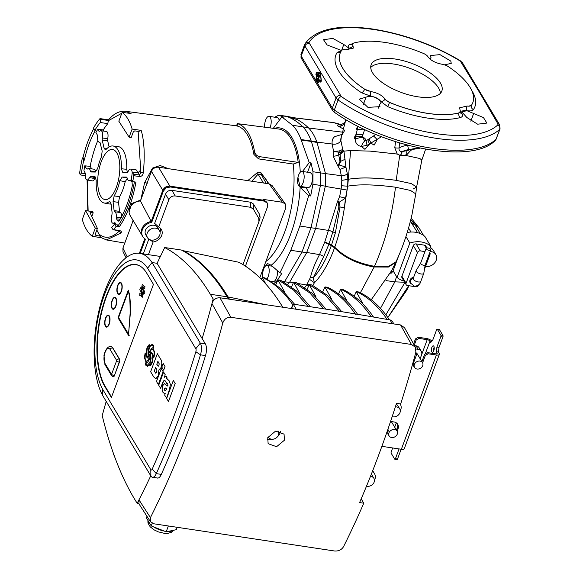 <?xml version="1.0" encoding="UTF-8"?>
<svg xmlns="http://www.w3.org/2000/svg" width="580" height="580" viewBox="0 0 580 580"><rect width="100%" height="100%" fill="white"/><g stroke="black" fill="none" stroke-linecap="round" stroke-linejoin="round"><path stroke-width="0.87" d="M372.563 72.805A37.715 15.45 20.4 0 0 409.531 95.069A37.715 15.45 20.4 0 0 441.837 91.053A37.715 15.45 20.4 0 0 440.409 83.013A37.715 15.45 20.4 0 0 403.441 60.748A37.715 15.45 20.4 0 0 371.135 64.764A37.715 15.45 20.4 0 0 372.563 72.805M440.394 93.344A37.715 15.45 20.4 0 0 438.567 87.979A37.715 15.45 20.4 0 0 404.673 66.577A37.715 15.45 20.4 0 0 370.736 67.439M339.626 196.7L345.506 198.113L339.184 202.224A6.96 0.399 123 0 1 338.611 203.109L337.625 201.224L339.626 196.7A203.631 84.608 -81.4 0 0 341.127 188.812A17.958 7.46 -81.4 0 0 341.569 185.752L341.794 180.351L341.301 175.689L339.996 169.418L337.632 165.568L338.735 164.191A6.96 2.617 70.7 0 1 339.213 165.01L337.632 165.568L333.181 156.136L333.565 151.416L332.18 144.028C331.789 140.701 332.63 138.236 334.718 136.655L341.816 134.429M344.977 129.905L341.431 135.938L340.873 140.657L342.736 149.466L343.57 151.148L340.141 153.265L338.923 152.228A4.64 1.646 73.2 0 0 339.213 150.974L342.736 149.466A4.64 4.016 -35.2 0 1 339.764 152.496M339.213 150.974L333.565 151.416L338.923 152.228L338.408 153.635L340.003 161.334L340.649 161.349L339.213 165.01L345.926 167.12L343.94 151.148L340.083 154.403A6.96 4.096 173.4 0 0 338.647 154.802A6.96 4.437 158.6 0 1 333.181 156.136M340.141 153.265A6.96 1.29 83.5 0 0 340.083 154.403L340.649 161.349L345.151 159.217M364.682 129.543L362.232 136.677L364.356 140.375L366.205 140.737A10.447 2.726 62 0 0 367.14 145.297L361.442 146.443C357.635 145.834 355.54 143.47 355.163 139.359L357.933 126.237M343.795 44.479L332.818 38.403L323.51 39.715L327.04 44.914L341.562 50.518L343.795 44.479L348.739 48.017L348.906 49.996M363.138 104.98L366.038 97.165C370.982 95.294 375.876 96.708 380.719 101.42L380.995 103.233L379.675 104.4L379.958 106.669L367.938 107.358L359.238 99.136L366.038 97.165M411.358 149.727L407.015 154.519L404.811 155.215L419.673 158.471L421.863 159.971M429.686 58.79L430.998 57.601L430.643 55.528L439.981 54.629L450.805 61.103L451.254 63.365L444.635 64.837M341.257 96.512A103.95 42.594 20.4 0 0 497.879 124.831L497.908 123.837L479.479 92.292L460.679 61.661L459.353 60.501A103.95 42.594 20.4 0 0 373.948 29.558A103.95 42.594 20.4 0 0 308.988 42.615L341.257 96.512A3.48 1.667 124.6 0 0 338.067 99.97L336.088 98.02A3.48 2.806 -30 0 1 340.271 95.533M369.156 91.191A6.96 2.857 -159.6 0 1 364.653 89.182A70.789 29.007 -159.6 0 1 340.134 53.237A70.789 29.007 20.4 0 0 340.119 53.288A70.789 29.007 20.4 0 0 364.631 89.233L370.917 91.567A3.48 1.443 -82.9 0 0 370.946 96.222L361.521 92.749A74.182 30.392 -159.6 0 1 338.64 70.891A74.182 30.392 -159.6 0 1 337.292 52.28L341.337 50.852M349.015 49.996L348.79 48.017C347.695 46.204 348.225 44.972 350.363 44.319A74.182 30.392 -159.6 0 1 352.756 43.747M466.878 117.522L461.767 111.882L466.922 110.7L483.452 117.559L486.866 123.076L477.63 124.2L466.878 117.522M430.346 59.348L430.998 57.601M352.64 43.978L352.575 44.587A6.96 2.857 -159.6 0 1 352.64 43.978A6.96 2.857 -159.6 0 1 354.003 42.971A70.789 29.007 -159.6 0 1 423.378 53.411A6.96 2.857 -159.6 0 1 427.221 55.825L427.997 56.797C430.737 60.472 435.421 62.959 442.054 64.249L443.816 64.626A6.96 2.857 -159.6 0 1 448.318 66.635A70.789 29.007 -159.6 0 1 470.155 87.493A70.789 29.007 -159.6 0 1 472.838 102.58A70.789 29.007 -159.6 0 1 471.438 105.255A6.96 2.857 -159.6 0 1 468.691 106.176L471.424 105.306A70.789 29.007 20.4 0 0 472.816 102.638A70.789 29.007 20.4 0 0 472.823 102.609L472.838 102.58M319.174 81.403L317.891 79.257L318.652 75.704L317.847 74.363L318.101 73.297L320.406 73.283M320.479 73.928L318.507 73.943A0.58 0.471 149.1 0 1 317.847 74.363L316.557 74.081L316.81 73.015A0.58 0.529 -90.3 0 1 316.404 72.369L320.087 72.355A0.58 0.529 -90.3 0 0 320.414 72.971M410.828 219.479L414.657 224.308A10.491 8.519 -30.9 0 1 411.118 221.944A10.491 8.519 -30.9 0 1 411.118 221.937L411.039 221.843M316.049 77.981L316.027 79.554A0.58 0.471 -30.9 0 1 316.687 79.126L316.695 78.344L316.049 77.981L316.789 75.994L319.29 76.85L319.312 75.284A0.58 0.471 -30.9 0 1 318.652 75.704L317.449 75.574L316.695 78.344L318.55 78.837L319.681 80.381M417.607 232.696L410.379 221.248M430.309 247.283L431.179 248.233M319.312 75.284L318.507 73.943A0.58 0.529 89.7 0 0 318.101 73.297L316.81 73.015L320.37 73M321.182 80.192L319.906 80.228M431.143 248.211L430.295 247.312M318.732 82.57A0.58 0.471 -30.9 0 0 318.087 82.991L318.804 82.585L319.544 80.598A0.58 0.471 149.1 0 1 320.204 80.17L321.095 81.664A0.58 0.471 149.1 0 0 320.435 82.084L319.522 80.468L318.877 82.382M340.119 53.288L340.134 53.237A70.789 29.007 -159.6 0 1 341.533 50.561A6.96 2.857 -159.6 0 1 344.281 49.641L345.897 49.778L353.372 48.089L352.923 45.494A3.48 2.842 147 0 1 348.79 48.017M389.593 102.406A6.96 2.857 -159.6 0 1 385.751 99.992L389.572 102.457A70.789 29.007 20.4 0 0 458.947 112.904L460.397 111.229A6.96 2.857 -159.6 0 1 460.332 111.838A6.96 2.857 -159.6 0 1 458.968 112.846A70.789 29.007 -159.6 0 1 389.593 102.406L387.658 106.611L380.77 101.435C378.885 98.781 375.615 97.049 370.946 96.222M320.472 73.21L320.087 72.355M315.897 74.508L316.789 75.994A0.58 0.471 -30.9 0 1 317.449 75.574L316.557 74.081A0.58 0.471 149.1 0 0 315.897 74.508L316.404 72.369M321.305 80.794L320.435 82.084M497.908 123.837A3.48 2.806 -29.8 0 1 499.742 125.048L499.793 129.217A107.343 43.986 -159.6 0 1 338.067 99.97L334.341 109.997A107.343 43.986 20.4 0 0 496.067 139.243L500.098 128.782M352.575 44.587L352.923 45.494M370.917 91.567C377.551 92.858 382.235 95.345 384.975 99.021A3.48 2.813 -28.8 0 1 380.77 101.435M384.975 99.021L385.751 99.992M460.237 112.585A3.48 2.784 149.8 0 0 462.006 113.665C463.043 115.601 462.499 116.892 460.353 117.551A74.182 30.392 -159.6 0 1 387.658 106.611M460.397 111.229L459.548 107.851L467.074 106.038A3.48 1.45 -80 0 0 466.914 110.671C462.572 110.142 460.933 111.135 462.006 113.665M471.62 90.226A74.182 30.392 -159.6 0 1 472.084 90.98A74.182 30.392 -159.6 0 1 473.425 109.591C472.424 110.845 470.257 111.208 466.914 110.671M467.074 106.038L468.691 106.176M497.879 124.831A3.48 3.117 45.9 0 1 499.793 129.217L496.067 139.243A3.48 3.117 -134.1 0 1 495.378 140.302L495.378 140.302C472.649 164.974 384.547 147.972 334.5 112.368L332.521 110.381L301.303 58.232L301.013 54.346L301.187 56.021L332.347 108.069L336.088 98.02L304.921 45.972L304.746 44.319A3.48 3.168 30.3 0 1 308.988 42.615M460.679 61.661A3.48 2.849 -32 0 1 462.47 62.807L459.998 60.516C432.876 44.537 404.006 34.082 373.389 29.138C338.539 24.041 315.73 28.949 304.957 43.87L304.746 44.319M410.64 149.85A4.64 1.892 -158.7 0 0 411.14 150.292M396.575 276.617L394.857 281.844L404.963 282.279M332.521 110.381A3.48 2.849 -31.8 0 1 332.347 108.069L334.341 109.997A3.48 1.667 -55.4 0 0 334.5 112.368M470.793 121.169L473.693 113.368M399.453 142.876L399.091 147.944C398.75 150.336 399.794 151.561 402.215 151.619L408.835 150.169L408.596 149.749L418.26 148.074A8.236 4.104 173.3 0 0 419.072 147.907M407.443 150.452A4.64 2.654 -113.5 0 0 407.015 154.519M398.533 256.171L392.914 271.281L391.464 273.057L390.26 273.165M380.618 308.132L394.857 281.844L385.925 280.597M409.277 145.616L407.697 145.5A6.38 2.044 118.1 0 0 407.856 145.254M418.796 147.849A8.004 3.987 -6.7 0 1 418.224 147.958L408.559 149.64L407.697 145.5L406.703 145.304A6.38 2.914 122.4 0 0 406.942 145.007M404.811 155.215L400.671 155.643L397.242 154.055L394.784 147.74A4.64 1.464 7.7 0 0 399.091 147.944A17.407 8.678 -6.7 0 1 406.703 145.304L406.145 144.797M378.254 108.221L379.675 104.4M419.673 158.471L421.885 159.884L416.628 187.014L411.271 183.584L396.212 180.337C375.623 177.553 359.658 177.204 348.326 179.285L350.588 150.582L370.062 151.112L397.242 154.055M408.596 149.749A13.811 6.88 -6.7 0 0 402.447 151.655A4.64 2.015 -80.6 0 0 400.874 155.672M413.12 189.036L416.628 187.014L415.766 193.872L410.495 190.443L395.502 187.202C374.919 184.476 358.984 184.128 347.688 186.165L348.326 179.285L347.884 179.394L347.688 186.165L344.411 207.538C342.374 221.495 339.148 234.704 334.747 247.167L331.543 244.999L331.339 245.565C326.221 259.55 320.196 270.324 313.251 277.9L314.418 282.743L312.801 285.483M408.559 149.64A14.043 6.996 173.3 0 0 402.215 151.619A4.64 1.994 -80.8 0 0 400.671 155.643M375.84 134.466L366.205 140.737A7.431 3.045 20.4 0 0 365.842 139.642A7.431 3.045 20.4 0 0 362.232 136.677A10.447 3.444 -170.9 0 0 355.351 136.974M381.64 136.633L367.14 145.297M399.692 155.425L396.212 180.337C375.623 177.603 359.658 177.255 348.326 179.285M304.594 287.767L306.646 285.012L310.452 277.392C312.207 270.287 315.223 262.689 319.507 254.606L324.793 241.889L337.625 201.224L339.184 202.224L340.039 207.017L338.829 207.161L332.891 231.804L328.925 244.173L334.529 247.762L334.747 247.167C343.831 256.664 357.077 263.052 374.47 266.321C384.982 242.469 391.993 216.101 395.495 187.202M341.236 124.816A191.944 79.75 -81.4 0 0 339.793 124.316L338.357 123.779A3.48 3.161 -71.5 0 1 338.604 123.874M394.784 147.74L395.553 141.665M343.57 151.148L343.94 151.148M341.569 185.752L347.601 186.187A22.598 9.389 98.6 0 1 347.043 190.044A208.271 86.536 98.6 0 1 345.506 198.113L344.411 207.538L340.039 207.017L335.363 232.885L331.543 244.999L324.793 241.889M314.418 282.743C322.045 275.152 329.447 262.102 334.529 247.762C343.592 257.324 356.794 263.762 374.136 267.068L360.31 292.878M292.559 117.588L333.34 122.532A18.72 7.779 98.6 0 1 333.739 122.605A18.72 7.779 98.6 0 1 333.986 122.677L338.14 123.721A18.306 7.605 -81.4 0 0 337.901 123.649L338.357 123.779A3.48 3.161 -71.5 0 0 338.14 123.721A203.986 84.752 -81.4 0 1 339.793 124.316L341.185 124.838M343.258 128.948L338.611 126.397C336.371 125.215 336.994 124.729 340.496 124.932L340.67 124.99M341.25 125.084L340.214 125.07L343.454 123.431L344.745 123.569M343.933 151.119L350.588 150.59M338.735 164.191L340.003 161.334M339.996 169.418L345.926 167.12L347.26 173.536L347.884 179.394L341.794 180.351M338.829 207.161L338.611 203.109M290.616 117.588L291.073 117.551L290.616 117.588A203.007 84.347 -81.4 0 1 292.385 118.385L296.858 119.429A202.862 84.288 98.6 0 1 308.321 127.694A79.272 32.937 98.6 0 1 316.839 141.919A202.862 84.288 98.6 0 1 317.043 142.47L325.489 173.652L325.322 186.151L315.687 228.397L328.396 230.412A4.64 1.204 -164.6 0 1 332.891 231.804L332.884 231.833A6.96 1.856 -164.1 0 0 335.363 232.885M324.597 242.433L328.925 244.173L323.64 256.686L313.251 277.9A4.64 3.466 -172 0 0 310.452 277.392M339.525 124.25L335.639 123.279A204.392 84.927 -81.4 0 0 333.986 122.677L292.827 117.689M340.699 124.983L335.639 123.279M338.611 126.397A6.96 5.706 116.4 0 0 344.389 123.395L344.948 122.859M309.669 279.437L314.404 282.772M297.707 283.468L306.646 285.012A4.64 3.364 -152 0 1 308.56 285.563M293.937 118.349A203.174 84.419 98.6 0 1 296.003 119.263M155.686 228.179A6.96 5.655 149.1 0 0 148.516 230.999A6.96 5.655 149.1 0 0 147.501 237.706A6.96 5.655 149.1 0 0 151.257 240.084A6.96 5.655 149.1 0 0 158.427 237.263A6.96 5.655 149.1 0 0 159.449 230.557A6.96 5.655 149.1 0 0 155.686 228.179M159.449 230.557L157.709 227.65A6.96 5.655 149.1 0 0 153.946 225.272A6.96 5.655 149.1 0 0 146.784 228.092A6.96 5.655 149.1 0 0 145.761 234.806L147.501 237.706M245.434 266.169L267.496 206.85L267.257 203.08L266.735 202.21L263.603 200.231L169.868 186.122L165.633 187.014L162.806 190.291L151.213 221.466A10.447 8.482 149.1 0 0 142.252 235.719A10.447 8.482 149.1 0 1 151.213 221.466L151.735 222.336A10.447 8.482 149.1 0 0 142.774 236.589A10.447 8.482 149.1 0 0 145.471 239.17L140.179 253.417M267.257 203.08L264.125 201.1L170.389 186.992L166.155 187.884L163.328 191.161L151.735 222.336M160.058 232.254A9.171 7.446 149.1 0 0 160.261 228.092M165.525 194.148L154.65 223.387L158.695 227.005L168.838 199.737L165.525 194.148C166.786 191.407 168.925 190.146 171.926 190.363L175.24 195.953C172.238 195.728 170.1 196.99 168.838 199.737M242.962 264.603L258.934 221.654L258.731 218.268L253.344 209.097L250.487 207.277L250.618 202.21L171.926 190.363M250.618 202.21L253.475 204.03L253.344 209.097M258.731 218.268L259.782 214.774L253.475 204.03M259.782 214.774L260.087 217.862L258.934 221.654M148.799 239.112L143.311 253.888M148.821 239.061L153.12 241.983L148.415 254.656M153.12 241.983A9.171 7.446 149.1 0 0 161.341 229.419A9.171 7.446 149.1 0 0 158.695 227.005M250.487 207.277L175.24 195.953M144.79 238.743L139.374 253.3L144.79 238.743M262.863 277.566A7.54 3.132 98.6 0 1 263.523 269.439A7.54 3.132 98.6 0 1 267.025 265.415A7.54 3.132 98.6 0 1 268.301 266.423A7.54 3.132 98.6 0 1 266.909 279.067M277.494 270.766A7.54 3.132 98.6 0 1 276.385 278.24A7.54 3.132 98.6 0 1 273.129 281.59L270.338 281.169M264.668 127.187A7.54 3.132 98.6 0 1 265.77 119.697A7.54 3.132 98.6 0 1 269.026 116.355A7.54 3.132 98.6 0 1 270.302 117.363A7.54 3.132 98.6 0 1 270.048 127.89M269.026 116.355L277.378 117.609A7.54 3.132 98.6 0 1 278.654 118.617L279.27 120.328M303.267 172.412A7.54 3.132 98.6 0 1 303.623 181.04A7.54 3.132 98.6 0 1 299.744 186.318A7.54 3.132 98.6 0 1 298.468 185.31A7.54 3.132 98.6 0 1 298.113 176.682A7.54 3.132 98.6 0 1 301.992 171.404A7.54 3.132 98.6 0 1 303.267 172.412M301.992 171.404L310.314 172.659L311.619 173.666A7.54 3.132 98.6 0 1 311.975 182.301A7.54 3.132 98.6 0 1 308.096 187.579L299.744 186.318M103.965 131.124L103.262 129.942L97.774 129.297A60.45 25.114 98.6 0 0 95.888 132.581L97.404 135.118L97.657 136.924A5.8 2.414 -81.4 0 0 98.296 141.433A5.8 2.414 -81.4 0 0 99.26 142.209A5.8 2.414 -81.4 0 0 99.629 142.201L99.789 142.201M99.927 142.252L102.174 151.01L101.478 156.796A28.855 11.991 -81.4 0 0 97.708 168.425L95.345 172.042L90.93 171.977M91.705 168.889L90.19 166.351L84.774 165.822A60.45 25.114 98.6 0 0 83.926 170.846L85.144 172.883L85.398 174.689A5.8 2.414 -81.4 0 0 86.036 179.198A5.8 2.414 -81.4 0 0 87 179.967A5.8 2.414 -81.4 0 0 89.458 177.553L90.378 176.574L95.627 177.683L94.736 178.589L89.458 177.553M87 179.967L92.307 180.873A5.909 2.45 -81.4 0 0 94.736 178.589M100.724 196.185A25.317 10.52 98.6 0 1 99.912 165.764A25.317 10.52 98.6 0 1 113.781 149.887A25.317 10.52 98.6 0 1 116.819 152.895A25.317 10.52 98.6 0 1 118.371 180.373A25.317 10.52 98.6 0 1 106.307 199.578A25.317 10.52 98.6 0 1 100.724 196.185M302.485 171.477L309.242 162.632L301.027 139.519A79.293 32.944 -81.4 0 0 297.177 131.305A79.293 32.944 -81.4 0 0 292.508 125.287L281.873 116.906L273.006 128.724M237.336 123.634L237.814 123.801L237.002 125.976L236.51 125.846L237.336 123.634L278.762 129.035A70.303 29.21 98.6 0 1 290.885 138.475A70.303 29.21 98.6 0 1 298.207 162.4L259.405 156.622L258.564 158.884L293.19 164.046L298.207 162.4M114.159 195.902L119.61 196.656L118.516 202.34L113.056 201.615L114.159 195.902A28.855 11.991 -81.4 0 0 119.835 180.655L122.191 177.038L126.578 177.103L127.252 178.096A5.8 2.414 -81.4 0 0 127.81 179.807A5.8 2.414 -81.4 0 0 128.774 180.576A5.8 2.414 -81.4 0 0 130.029 180.061L130.921 180.162L132.051 182.055L132.298 185.673A60.45 25.114 98.6 0 1 119.378 220.414L118.276 221.219L117.66 220.748L119.009 220.879M130.964 180.235L130.029 180.061L130.921 180.162M110.497 202.065L109.062 201.782L109.837 201.579L111.077 203.892L112.136 212.904L111.904 215.035A5.8 2.414 -81.4 0 0 111.947 222.466A5.8 2.414 -81.4 0 0 112.912 223.242A5.8 2.414 -81.4 0 0 114.166 222.727L115.05 222.829L115.768 224.025M115.094 222.901L114.166 222.727L115.05 222.829M132.189 173.028A5.8 2.414 -81.4 0 0 130.5 169.099A5.8 2.414 -81.4 0 0 128.078 171.528L127.158 172.499L122.779 172.441L121.336 168.766A28.855 11.991 -81.4 0 0 117.943 149.865A28.855 11.991 -81.4 0 0 112.926 145.986A28.855 11.991 -81.4 0 0 106.299 149.212L105.248 149.734L104.037 148.074L102.225 140.092L102.297 138.004A5.8 2.414 -81.4 0 0 100.985 130.732A5.8 2.414 -81.4 0 0 99.767 131.254L98.883 131.153L97.774 129.297M121.336 168.766L126.737 169.302A29.015 12.057 -81.4 0 0 123.315 150.539A29.015 12.057 -81.4 0 0 118.269 146.631L112.926 145.986M132.653 221.915L133.008 220.284M129.086 212.07L131.58 203.551L140.773 200.027L144.623 182.642L152.518 168.091L160.16 165.532L168.374 168.671M247.769 180.626L257.73 172.282L261.022 172.818L268.989 183.816M85.564 210.67L95.294 228.136L92.285 236.241A64.851 26.948 98.6 0 1 86.587 229.752A64.851 26.948 98.6 0 1 82.273 219.523L85.564 210.67L92.459 211.526L93.177 212.809L90.814 212.498L90.4 213.6M258.564 158.884L253.873 154.396L254.598 151.829C255.164 154.258 256.766 155.861 259.405 156.622M122.126 112.368L118.835 121.22L129.123 137.184L132.138 129.079A64.851 26.948 -81.4 0 0 127.825 118.856A64.851 26.948 -81.4 0 0 122.126 112.368L131.058 113.513L125.613 111.316L236.51 125.838M132.138 129.079L141.172 130.399C142.745 135.495 143.717 141.999 144.094 149.894C144.369 157.941 144.087 165.59 143.245 172.826C142.876 175.24 141.665 176.472 139.613 176.516L133.683 175.704L133.523 174.188L132.305 172.05L138.149 172.724L139.889 170.846L140.925 172.666L138.134 131.399M119.313 226.751L117.9 225.975L116.812 224.155L114.717 223.894A60.487 25.136 98.6 0 1 111.672 227.519L112.941 229.535L113.673 229.513A64.844 26.941 -81.4 0 0 116.152 226.287L119.313 226.751A64.902 26.97 98.6 0 0 135.909 182.142L132.784 181.569A64.844 26.941 -81.4 0 0 133.683 175.704M112.941 229.535L119.531 230.536C121.379 231.065 121.822 231.906 120.865 233.066L106.423 239.946M92.285 236.241L101.746 237.873M149.517 176.581L148.262 179.945M284.185 282.402L301.948 252.104L311.003 227.744L315.687 228.397L306.653 252.699L289.521 282.424L287.651 284.57M317.043 142.47L311.38 141.44A203.08 84.383 -81.4 0 0 311.177 140.889A79.489 33.031 -81.4 0 0 302.637 126.621A203.08 84.383 -81.4 0 0 286.034 116.225A17.407 7.236 -81.4 0 0 285.65 116.123L291.356 117.211A17.182 7.141 98.6 0 1 291.733 117.305A202.862 84.288 98.6 0 1 293.908 118.095L293.995 118.871M274.021 283.548L277.088 280.589L281.952 273.209L279.937 272.861L290.819 250.299L299.853 226.004L311.003 227.744L320.457 185.433L320.479 172.775L311.38 141.44L301.23 140.07M285.65 116.123A17.407 7.236 -81.4 0 0 285.476 116.101L278.697 115.21L274.695 117.203M291.102 117.798L293.908 118.095M82.425 157.832L82.947 157.876L84.317 160.16L83.781 160.102L82.425 157.832A64.844 26.941 -81.4 0 0 79.641 173.072L80.403 174.906L85.347 175.812M93.786 128.557A64.851 26.948 -81.4 0 0 82.947 157.876M99.832 118.769A64.844 26.941 -81.4 0 0 93.496 128.071L94.852 130.34A60.487 25.136 98.6 0 1 100.275 122.518L100.666 119.342L99.832 118.769L108.221 120.096L111.722 116.5C116.203 112.542 120.836 110.816 125.613 111.316M90.966 171.977L90.291 170.977L95.627 171.542A5.909 2.45 -81.4 0 0 94.069 169.193L88.725 168.497A5.8 2.414 -81.4 0 0 87.507 169.019L86.623 168.91L84.774 165.822M95.627 171.542L95.743 171.956M90.19 166.351A60.342 25.07 98.6 0 1 97.882 140.425M102.297 138.004L107.706 138.62A5.909 2.45 -81.4 0 0 106.321 131.428L100.985 130.732M121.815 113.209L108.322 120.741L107.8 123.634L100.275 122.518M103.262 129.942A60.342 25.07 98.6 0 1 107.8 123.634M107.706 138.62L107.655 140.621L102.225 140.092M109.084 146.914L107.655 140.621M126.737 169.302L127.382 172.448M137.482 172.651A5.909 2.45 -81.4 0 0 135.843 169.802L130.5 169.099M90.291 170.977A5.8 2.414 -81.4 0 0 88.725 168.497M122.191 177.038L127.513 178.147L125.164 181.728L119.835 180.655M119.61 196.656A29.015 12.057 -81.4 0 0 125.164 181.728M118.516 202.34L119.574 211.359L120.154 212.505L114.724 211.78L114.108 210.627L119.574 211.359M121.691 216.427A5.909 2.45 -81.4 0 0 120.154 212.505M95.069 176.704L96.2 180.307A28.855 11.991 -81.4 0 0 104.335 203.051L109.635 204.008A29.015 12.057 -81.4 0 0 111.099 204.051M104.335 203.051A28.855 11.991 -81.4 0 0 109.062 201.782M132.305 172.05A60.487 25.136 98.6 0 1 131.348 179.176L132.784 181.569M91.785 216.543L93.177 212.809M95.33 234.008L95.903 235.451L99.97 236.103L96.824 229.992M98.585 233.725C104.763 239.192 111.606 238.358 119.125 231.224L119.552 230.92M87.29 180.018L88.138 210.989M129.123 137.184L131.203 137.554L133.378 131.696L134.792 130.87L138.692 131.486L141.172 130.399M297.953 177.357L300.157 187.325A71.528 29.718 98.6 0 1 271.179 265.241L267.626 263.588L265.161 266.365M281.873 116.906L283.642 117.131L278.697 115.21M299.853 226.004L308.64 195.685L310.677 195.968L305.863 187.238M310.677 195.968L312.903 184.288L312.997 171.738L311.032 162.893L309.242 162.632M307.56 172.238L311.032 162.893M279.937 272.861L271.179 265.241M308.64 195.685L300.157 187.325M237.814 123.801A69.477 28.869 98.6 0 1 254.598 151.829M237.002 125.976A67.157 27.905 98.6 0 1 253.793 154.012M133.523 174.188L139.454 175.008L140.925 172.666L143.245 172.826M114.717 223.894L116.152 226.287M84.317 160.16A60.48 25.128 98.6 0 1 95.366 130.442L94.852 130.34M80.098 174.66L81.461 173.108L85.405 173.826M81.461 173.108A60.487 25.136 98.6 0 1 83.781 160.102M108.322 120.741L108.221 120.096M95.294 228.136L97.404 228.433L95.229 234.291L95.903 235.451M90.059 212.7L97.404 228.433M90.081 212.932L90.814 212.498M95.222 234.936L95.229 234.291M106.59 239.975L100.804 237.495L99.97 236.103M120.125 219.189L116.529 218.863L117.66 220.748M116.529 218.863L116.275 217.058A5.8 2.414 -81.4 0 0 114.724 211.78M113.056 201.615L114.108 210.627M99.767 131.254L98.883 131.153L99.775 131.247M87.507 169.019L86.623 168.91L87.515 169.012M94.917 176.653L90.378 176.574M144.623 182.642L147.596 183.157M116.275 217.058L121.662 217.631M118.806 230.724L120.865 233.066M268.417 183.729L265.473 178.437L261.363 174.71L258.071 174.174L251.807 181.235M266.198 183.396L261.363 174.71A3.48 1.37 99.3 0 1 261.022 172.818M263.472 182.99L258.071 174.174A3.48 1.37 99.3 0 1 257.73 172.282M126.005 257.759L122.996 251.597L122.909 248.117L133.168 220.545M151.452 171.361C152.895 168.425 155.251 167.033 158.514 167.192L169.868 186.122C166.605 185.963 164.249 187.355 162.806 190.291L151.213 221.466L140.44 200.985L151.452 171.361L163.328 191.161M282.38 202.268L269.12 183.838L272.071 185.549L285.338 203.979L282.38 202.268L263.023 199.353L266.64 202.065L263.023 199.353M259.804 277.791L285.759 208.01L285.338 203.979M142.774 236.589L130.079 215.383A10.447 8.482 -30.9 0 1 130.986 206.11A10.447 8.482 -30.9 0 1 140.44 200.985M269.12 183.838L158.514 167.192M170.389 186.992L169.868 186.122L263.603 200.231L264.125 201.1M280.524 431.332A9.287 7.54 -30.9 0 1 280.104 432.926A9.287 7.54 -30.9 0 1 277.486 436.747M284.454 440.191L284.055 434.145L275.587 431.092L267.75 437.675L268.127 443.685L276.58 446.709L284.454 440.191M361.18 498.873L363.769 503.193L359.593 502.563A580.232 241.084 98.6 0 0 396.495 403.346L400.671 403.97A580.232 241.084 -81.4 0 0 415.889 352.118L415.382 347.195L411.423 344.462L400.555 324.952L404.528 327.707L415.382 347.195M138.772 503.541L137.184 503.302A544.025 226.04 98.6 0 0 150.749 475.796A544.025 226.04 98.6 0 1 138.975 499.829L150.43 517.614L150.481 521.761L154.034 523.82L334.609 551C338.626 551.246 341.598 549.804 343.534 546.679A580.232 241.084 -81.4 0 0 363.769 503.193M150.481 521.761L138.997 503.94L138.975 499.829M219.972 297.772L230.847 317.282C226.896 317.144 224.213 319.065 222.792 323.046L211.954 303.601C213.338 299.592 216.014 297.649 219.972 297.772L400.555 324.952M211.954 303.601A544.025 226.04 98.6 0 1 202.181 338.568L205.363 343.889A9.287 3.857 98.6 0 1 205.537 355.453A562.593 233.755 -81.4 0 1 161.269 474.498A9.287 3.857 98.6 0 1 157.492 478.079A9.287 3.857 98.6 0 1 157.042 477.949M230.847 317.282L411.423 344.462M150.43 517.614A580.232 241.084 -81.4 0 0 222.792 323.046M273.521 439.125A9.287 7.54 -30.9 0 1 267.337 439.248M177.175 527.3L176.291 529.692L166.177 531.831L151.235 525.915L146.421 517.867L146.987 516.338M282.786 307.226A402.882 167.395 -81.4 0 0 238.895 262.269L182.301 250.517M229.419 299.193L228.07 296.938A406.159 168.758 -81.4 0 0 182.453 250.198M166.177 531.831L168.352 525.973M151.235 525.915L152.221 523.269M268.308 437.204L268.098 436.863A5.8 4.712 149.1 0 0 268.308 437.204A5.8 4.712 149.1 0 0 273.593 439.103A5.8 4.712 149.1 0 0 278.501 435.014A5.8 4.712 149.1 0 0 278.262 431.245A5.8 4.712 149.1 0 0 278.001 430.867M137.184 503.302A406.159 168.758 98.6 0 1 134.313 498.662A406.159 168.758 98.6 0 1 102.21 415.592L106.198 401.382M173.333 380.436L175.182 383.51L168.483 401.527L166.634 398.453L173.333 380.436L175.174 383.503L168.483 401.527M163.618 372.077L165.227 374.752L164.234 377.384L165.887 376.05L166.707 376.746L166.504 378.61L169.026 380.618L170.397 384.402L169.483 389.434L166.649 398.054L164.684 395.205L165.206 393.428L164.437 393.537L162.929 392.276L162.103 389.303L162.704 385.664L164.626 383.561L166.554 385.309L167.917 385.613L167.721 383.641L166.75 383.489L167.185 383.112L166.764 383.496L165.082 380.697L163.857 380.639L160.573 388.31L158.717 385.236L163.618 372.077L165.227 374.752L164.263 377.348M166.938 378.573L169.15 380.85L170.382 384.402L169.469 389.426L166.547 398.308M164.437 393.537L165.206 393.428M146.834 273.325A66.149 27.485 -81.4 0 0 135.647 264.465A66.149 27.485 -81.4 0 0 101.645 310.757A66.149 27.485 -81.4 0 0 104.77 386.432L111.382 397.474L153.446 284.36L146.834 273.325M195.801 348.725L147.596 268.207A70.789 29.413 -81.4 0 0 104.581 294.437A70.789 29.413 -81.4 0 0 102.602 389.187L150.807 469.706A2.436 1.015 -81.4 0 0 152.214 469.089A555.633 230.862 -81.4 0 0 195.851 351.763A2.436 1.015 -81.4 0 0 195.801 348.725L200.296 343.113A9.403 3.908 98.6 0 1 200.47 354.829A562.593 233.755 98.6 0 1 156.296 473.628A9.403 3.908 98.6 0 1 152.468 477.26A9.403 3.908 98.6 0 1 150.873 475.999L102.631 395.429A77.749 32.306 98.6 0 1 99.985 306.574A77.749 32.306 98.6 0 1 139.657 253.337A77.749 32.306 98.6 0 1 152.054 262.544L157.078 263.298L164.706 247.53L181.409 250.038A406.159 168.758 -81.4 0 1 227.026 296.779L228.375 299.041M152.09 344.23L153.338 345.173L153.765 346.325L153.127 348.457L154.519 351.98L154.128 356.99L153.142 357.345L152.178 362.783L150.626 365.501L149.937 365.994L149.604 364.255L147.537 366.357L145.913 365.327L145.406 364.32L146 362.145L144.688 358.411L144.688 355.989L145.043 353.488L145.986 353.162L147.03 347.652L149.19 344.556L149.575 346.26L152.264 344.259L153.33 345.173L153.78 346.332L153.142 348.457L154.534 351.98L154.142 356.99L153.149 357.345L152.163 362.783L149.937 365.994M158.405 375.659L155.766 378.82L153.7 376.848L150.641 371.751L157.347 353.727L160.399 358.81C161.907 360.666 162.175 363.544 161.204 367.445L158.884 369.982L158.304 375.905L155.759 378.812M165.032 366.553L163.661 370.2L161.827 367.133L163.183 363.479L165.032 366.553L163.661 370.2M161.284 368.583L163.125 371.657L158.318 384.569L156.484 381.502L161.284 368.583L163.132 371.657L158.318 384.569M113.361 453.212L113.129 453.836L114.267 455.728M164.706 247.53A406.159 168.758 -81.4 0 1 210.33 294.27L213.157 298.99A544.025 226.04 98.6 0 1 202.173 338.604L157.078 263.298M213.157 298.99L214.832 299.244M147.596 268.207L152.054 262.544L200.296 343.113L205.356 343.875M102.602 389.187L102.631 395.429M148.096 346.68L148.987 345.876L147.298 348.333L146.522 354.075L147.219 356.512L148.647 357.055C147.661 354.235 147.82 350.973 149.118 347.268L148.893 345.839M147.653 356.997L148.647 357.055L147.226 356.512L146.53 354.075L147.305 348.333L148.11 346.68M149.205 356.258L149.857 355.917L149.19 356.258L149.212 354.916L149.872 354.344L149.198 354.916L149.19 356.258L149.85 355.917L149.698 354.199M151.815 362.319C152.975 358.817 152.997 355.989 151.873 353.836L150.488 353.452L151.097 358.454L150.01 363.45L150.213 364.748L151.815 362.319M150.495 353.452L151.025 353.293L150.488 353.561L151.104 358.454L150.017 363.45L150.22 364.748M149.19 344.556L149.567 346.253M149.604 364.255L147.537 366.357M153.823 356.12L154.186 352.502L153.519 349.928L152.504 349.058L150.713 350.356L149.56 352.887L151.047 352.444L152.141 353.176L153.214 356.272L153.823 356.12M151.061 352.444L152.156 353.176L153.526 356.308M152.156 345.093L150.242 346.231L149.292 348.188L148.465 352.198L148.611 354.692L149.408 351.726L151.786 348.275L152.743 347.913L153.221 346.514L151.975 345.056M149.807 362.514L150.597 359.027L150.488 355.902L149.669 359.027L147.712 362.123L146.428 362.594L145.913 364.059L147.146 365.501L149.807 362.514M149.335 358.541L149.56 357.787L148.016 358.288L146.87 357.331L146.008 354.365L145.283 354.409L145.029 358.085L145.616 360.397L146.798 361.391L149.335 358.541M149.161 357.94L148.016 358.288M152.511 349.066L150.72 350.356L149.596 352.923M152.163 345.093L150.256 346.231L149.299 348.196L148.473 352.198L148.625 354.692M150.495 355.902L149.684 359.027L147.726 362.123L146.443 362.594L145.921 364.059L147.146 365.509M146.008 354.365L145.297 354.416L145.036 358.085L145.631 360.397L146.805 361.391M135.909 264.509A66.149 27.485 -81.4 0 0 126.157 267.17M158.942 365.473L159.188 363.783L157.898 361.311L156.796 364.276L158.297 366.226L158.942 365.473M157.688 365.77L156.803 364.276L157.905 361.318M157.347 353.727L160.385 358.81C161.9 360.666 162.168 363.544 161.189 367.445L158.876 369.982L158.391 375.659M156.665 372.295L156.926 369.938L155.607 367.466L154.251 371.113L155.817 373.281L156.665 372.295M155.614 367.481L154.258 371.12L155.824 373.281M163.183 363.479L165.024 366.553M165.902 376.05L166.989 377.304M166.982 377.297L166.496 378.61M164.633 380.357L165.082 380.697L163.85 380.639L162.487 383.126L160.559 388.31M164.633 383.561L166.547 385.309L167.91 385.613L167.439 385.997M164.59 388.6L164.771 390.521L165.285 390.927L166.685 388.904L165.169 387.889L164.611 388.557L164.756 390.514L165.285 390.927M165.177 387.889L164.604 388.607M366.502 486.171A5.8 4.712 149.1 0 0 374.143 482.118A5.8 4.712 149.1 0 0 373.904 478.348A5.8 4.712 149.1 0 0 370.482 476.332M392.167 416.672A5.8 4.712 149.1 0 0 399.975 412.663A5.8 4.712 149.1 0 0 399.729 408.893A5.8 4.712 149.1 0 0 395.364 406.863M291.573 308.553L293.204 304.159A3439.617 2793.258 -30.9 0 1 386.715 319.355A3439.617 2793.258 149.1 0 1 389.078 319.776A3439.617 2793.258 -30.9 0 1 390.043 319.95A4.64 3.77 -30.9 0 1 392.428 321.508L393.892 323.952M293.204 304.159L296.257 309.256M294.683 304.377L280.698 288.47L265.017 277.929L262.718 277.581C273.999 282.888 284.07 291.994 292.922 304.921L291.08 308.473M261.297 279.255L262.276 277.566L265.974 284.222M264.611 277.921L265.017 277.929L264.611 277.921M262.718 277.581L262.276 277.566L262.718 277.581M275.79 284.758L277.936 279.923L284.591 291.907M310.336 306.726L296.358 290.826L280.669 280.285L278.378 279.937L294.06 290.478L308.031 306.378M280.263 280.278L280.669 280.285L280.263 280.278M291.443 287.114L293.589 282.279L300.251 294.263M326.04 309.169L312.04 293.204L296.329 282.641L293.589 282.279L309.742 292.856L323.734 308.806M295.923 282.634L296.329 282.641L295.923 282.634M307.103 289.471L309.249 284.635L315.904 296.619M341.801 311.699L327.765 295.619L311.989 284.998L309.249 284.635L325.46 295.263L339.488 311.322M311.576 284.99L311.989 284.998L311.576 284.99M322.755 291.827L324.901 286.991L331.564 298.976M357.845 314.693C348.993 301.767 338.923 292.654 327.642 287.354L325.344 287.006C336.625 292.313 346.695 301.426 355.555 314.345M327.236 287.346L327.642 287.354L327.236 287.346M338.415 294.183L340.562 289.348L347.217 301.332M373.505 317.05C364.646 304.123 354.583 295.017 343.302 289.71L341.004 289.362C352.285 294.669 362.355 303.782 371.207 316.702M342.896 289.703L343.302 289.71L342.896 289.703M389.078 319.776L389.158 319.406L386.715 319.355M354.068 296.539L356.221 291.711L362.877 303.688M389.158 319.406C380.306 306.486 370.236 297.373 358.955 292.066L356.664 291.718C367.938 297.025 378.008 306.138 386.867 319.058M358.549 292.059L358.955 292.066L358.549 292.059M400.287 410.85A8.7 7.069 149.1 0 0 400.345 404.267A8.7 7.069 149.1 0 0 400.091 403.883M399.729 408.893L397.851 405.761A5.8 4.712 149.1 0 0 396.205 404.245M372.346 471.613A8.7 7.069 -30.9 0 1 374.513 473.722A8.7 7.069 -30.9 0 1 374.455 480.305M373.904 478.348L372.026 475.209A5.8 4.712 149.1 0 0 371.28 474.31M429.185 250.364A2.421 0.993 20.4 0 0 430.73 249.994A2.421 0.993 20.4 0 0 427.736 247.936A2.421 0.993 20.4 0 0 426.184 248.305A2.421 0.993 20.4 0 0 429.185 250.364M420.688 263.117A2.421 0.993 20.4 0 0 420.652 263.189A2.421 0.993 20.4 0 0 420.747 263.704A2.421 0.993 20.4 0 0 423.654 265.248A2.421 0.993 20.4 0 0 425.198 264.879A2.421 0.993 20.4 0 0 425.22 264.806M425.212 264.842L423.813 273.26A4.06 1.667 -159.6 0 1 423.777 273.39A4.06 1.667 -159.6 0 1 421.189 274.007A4.06 1.667 -159.6 0 1 416.317 271.425A4.06 1.667 -159.6 0 1 416.164 270.555A4.06 1.667 -159.6 0 1 416.223 270.439L420.667 263.153M413.692 277.218A4.06 3.299 149.1 0 0 409.98 280.133A4.06 3.299 149.1 0 0 410.147 282.772L414.33 286.194C417.955 285.998 420.123 284.374 420.826 281.329L423.777 273.39M430.179 251.481L431.165 251.633A8.7 7.069 -30.9 0 1 435.863 254.598A8.7 7.069 -30.9 0 1 436.225 260.253A8.7 7.069 -30.9 0 1 425.626 266.517L425.517 266.495M430.142 247.732A8.7 7.069 -30.9 0 1 433.289 250.299L435.863 254.598M429.78 248.697L430.715 246.188A23.207 18.85 149.1 0 0 409.835 243.049L397.053 277.421L393.095 270.802M409.835 243.049L405.935 236.531M430.715 246.188L424.908 236.488A23.207 18.85 149.1 0 0 407.218 232.5M397.053 277.421A23.207 18.85 149.1 0 0 404.021 281.119M406.174 284.722L401.998 277.748A2.32 1.885 -30.9 0 1 401.904 276.239L406.08 283.214A2.32 1.885 149.1 0 0 406.174 284.722A2.32 1.885 149.1 0 0 407.428 285.512L415.78 286.767A2.32 1.885 149.1 0 0 418.601 285.099L418.76 284.671M424.966 251.589L420.304 250.886A2.32 1.885 149.1 0 0 417.477 252.554L413.308 245.579L401.904 276.239M413.308 245.579A2.32 1.885 -30.9 0 1 416.128 243.912L420.304 250.886M426.271 248.167L424.48 245.166L416.128 243.912M424.48 245.166A2.32 1.885 -30.9 0 1 425.735 245.963L426.902 247.914M424.466 269.337L430.005 254.439A2.32 1.885 149.1 0 0 429.911 252.931A2.32 1.885 149.1 0 0 429.729 252.692M417.477 252.554L406.08 283.214M141.368 290.058A4.06 1.689 98.6 0 1 140.882 287.542L139.823 289.123A4.408 1.834 -81.4 0 0 140.309 290.819A4.408 1.834 -81.4 0 0 141.049 291.414A4.408 1.834 -81.4 0 0 141.614 291.298A1.624 0.674 98.6 0 1 141.723 290.464A4.06 1.689 98.6 0 1 141.368 290.058M140.882 287.557L139.823 289.123A4.408 1.834 -81.4 0 0 140.316 290.819A4.408 1.834 -81.4 0 0 141.056 291.414M141.81 292.276A1.624 0.674 98.6 0 1 141.701 292.023A4.06 1.689 98.6 0 1 140.258 293.168A4.06 1.689 98.6 0 1 139.903 293.016L139.737 295.575A4.408 1.834 -81.4 0 0 141.955 292.443A1.624 0.674 98.6 0 1 141.81 292.276M108.163 315.643A5.568 2.313 -81.4 0 0 105.299 319.536A5.568 2.313 -81.4 0 0 105.56 325.909A5.568 2.313 -81.4 0 0 106.502 326.656A5.568 2.313 -81.4 0 0 109.366 322.763A5.568 2.313 -81.4 0 0 109.105 316.39A5.568 2.313 -81.4 0 0 108.163 315.643A5.568 2.313 -81.4 0 0 105.343 319.58A5.568 2.313 -81.4 0 0 105.611 325.916A5.568 2.313 -81.4 0 0 106.531 326.663M105.415 326.308A6.032 2.508 -81.4 0 0 106.43 327.12A6.032 2.508 -81.4 0 0 109.533 322.893A6.032 2.508 -81.4 0 0 109.25 315.991A6.032 2.508 -81.4 0 0 108.228 315.179A6.032 2.508 -81.4 0 0 105.125 319.406A6.032 2.508 -81.4 0 0 105.415 326.308M106.459 327.12A6.032 2.508 -81.4 0 0 106.488 327.127A6.032 2.508 -81.4 0 0 109.591 322.9A6.032 2.508 -81.4 0 0 109.301 315.998A6.032 2.508 -81.4 0 0 108.279 315.187A6.032 2.508 -81.4 0 0 108.257 315.187L108.279 315.187M114.825 297.786A5.568 2.313 -81.4 0 0 111.984 301.716A5.568 2.313 -81.4 0 0 112.252 308.06A5.568 2.313 -81.4 0 0 113.172 308.799M115.746 298.526A5.568 2.313 -81.4 0 0 114.804 297.779A5.568 2.313 -81.4 0 0 111.94 301.68A5.568 2.313 -81.4 0 0 112.201 308.052A5.568 2.313 -81.4 0 0 113.144 308.799A5.568 2.313 -81.4 0 0 116.007 304.899A5.568 2.313 -81.4 0 0 115.746 298.526M112.056 308.451A6.032 2.508 -81.4 0 0 113.078 309.256A6.032 2.508 -81.4 0 0 116.174 305.036A6.032 2.508 -81.4 0 0 115.891 298.127A6.032 2.508 -81.4 0 0 114.869 297.322A6.032 2.508 -81.4 0 0 111.766 301.542A6.032 2.508 -81.4 0 0 112.056 308.451M113.1 309.263A6.032 2.508 -81.4 0 0 113.129 309.263A6.032 2.508 -81.4 0 0 116.232 305.044A6.032 2.508 -81.4 0 0 115.942 298.142A6.032 2.508 -81.4 0 0 114.927 297.33A6.032 2.508 -81.4 0 0 114.898 297.33L114.869 297.322M120.335 282.902A5.568 2.313 -81.4 0 0 117.472 286.796A5.568 2.313 -81.4 0 0 117.74 293.168A5.568 2.313 -81.4 0 0 118.682 293.915A5.568 2.313 -81.4 0 0 121.546 290.014A5.568 2.313 -81.4 0 0 121.278 283.642A5.568 2.313 -81.4 0 0 120.335 282.902A5.568 2.313 -81.4 0 0 117.515 286.832A5.568 2.313 -81.4 0 0 117.791 293.175A5.568 2.313 -81.4 0 0 118.704 293.922M117.588 293.567A6.032 2.508 -81.4 0 0 118.61 294.372A6.032 2.508 -81.4 0 0 121.713 290.152A6.032 2.508 -81.4 0 0 121.43 283.25A6.032 2.508 -81.4 0 0 120.408 282.438A6.032 2.508 -81.4 0 0 117.305 286.665A6.032 2.508 -81.4 0 0 117.588 293.567M118.61 294.372L118.661 294.379A6.032 2.508 -81.4 0 0 118.661 294.379A6.032 2.508 -81.4 0 0 121.764 290.16A6.032 2.508 -81.4 0 0 121.481 283.257A6.032 2.508 -81.4 0 0 120.459 282.445A6.032 2.508 -81.4 0 0 120.43 282.445M130.507 311.764C130.384 299.911 129.717 293.19 128.506 291.602L128.267 292.102C129.587 293.871 130.196 301.049 130.108 313.649L128.622 333.507L130.457 311.757C130.333 299.904 129.666 293.175 128.456 291.595M128.615 290.558L128.318 290.145L118.023 317.818L128.912 336.001L129.224 335.312L118.581 317.536L128.615 290.558L128.318 290.145M144.913 286.201A4.408 1.834 -81.4 0 0 142.709 289.34A1.624 0.674 98.6 0 1 142.948 289.761A4.06 1.689 98.6 0 1 144.391 288.608A4.06 1.689 98.6 0 1 144.746 288.767L144.913 286.201A4.408 1.834 -81.4 0 0 142.702 289.34L142.702 289.34A1.624 0.674 98.6 0 1 142.956 289.746M143.608 290.37A4.408 1.834 -81.4 0 0 143.042 290.486A1.624 0.674 98.6 0 1 142.926 291.312A4.06 1.689 98.6 0 1 143.768 294.241L144.826 292.654A4.408 1.834 -81.4 0 0 143.601 290.37A4.408 1.834 -81.4 0 0 143.035 290.486L143.035 290.486A1.624 0.674 98.6 0 1 142.941 291.32A4.06 1.689 98.6 0 1 143.775 294.219M142.666 292.037A1.624 0.674 98.6 0 1 142.303 292.443A4.06 1.689 98.6 0 1 141.346 296.365L142.238 297.344A4.408 1.834 -81.4 0 0 142.666 292.037M141.991 289.746A1.624 0.674 98.6 0 1 142.346 289.333A4.06 1.689 98.6 0 1 143.303 285.418L142.412 284.439A4.408 1.834 -81.4 0 0 141.991 289.746A4.408 1.834 -81.4 0 1 142.419 284.446M141.73 267.242A65.975 27.412 -81.4 0 0 135.938 264.69A65.975 27.412 -81.4 0 0 102.022 310.851A65.975 27.412 -81.4 0 0 105.139 386.331L111.549 397.032M128.912 336.001L129.224 335.312M129.173 335.305L118.581 317.536M118.53 317.528L128.564 290.551M128.571 333.5L130.457 311.757M142.666 292.052A1.624 0.674 98.6 0 1 142.317 292.45A4.06 1.689 98.6 0 1 141.361 296.365L142.245 297.337M139.918 293.023L139.744 295.575M141.701 292.037A4.06 1.689 98.6 0 1 140.266 293.168L140.258 293.168M136.039 264.705A65.975 27.412 98.6 0 1 136.148 264.719A65.975 27.412 98.6 0 1 139.526 265.77M113.26 376.775A2.32 0.964 -81.4 0 0 113.361 376.804A2.32 0.964 -81.4 0 0 114.405 375.673L119.422 362.174A2.32 0.964 -81.4 0 0 119.465 359.027L112.853 347.993A10.215 4.241 -81.4 0 0 111.128 346.623A10.215 4.241 -81.4 0 0 111.026 346.608M391.601 437.494A4.64 3.77 -30.9 0 1 389.093 435.906A4.64 3.77 -30.9 0 1 389.774 431.433A4.64 3.77 -30.9 0 1 394.552 429.555A4.64 3.77 -30.9 0 1 397.061 431.136A4.64 3.77 -30.9 0 1 396.379 435.609A4.64 3.77 -30.9 0 1 391.601 437.494M417.063 369.032A4.64 3.77 -30.9 0 1 414.555 367.445A4.64 3.77 -30.9 0 1 415.236 362.971A4.64 3.77 -30.9 0 1 420.014 361.094A4.64 3.77 -30.9 0 1 422.515 362.674A4.64 3.77 -30.9 0 1 421.841 367.147A4.64 3.77 -30.9 0 1 417.063 369.032M397.061 431.136L391.841 422.421A4.64 3.77 149.1 0 0 391.022 421.522M422.515 362.674L417.303 353.959A4.64 3.77 149.1 0 0 415.947 352.734M414.497 345.6L416.048 345.832A5.8 4.712 -30.9 0 1 419.18 347.812L421.268 351.299A5.8 4.712 149.1 0 1 421.508 355.069L420.152 358.723M396.307 422.842L394.69 427.185M421.268 351.299A5.8 4.712 149.1 0 0 418.137 349.32L416.048 345.832M416.034 349L418.137 349.32M433.854 346.282A3.248 1.349 -81.4 0 0 433.303 345.847A3.248 1.349 -81.4 0 0 431.629 348.123A3.248 1.349 -81.4 0 0 431.788 351.835A3.248 1.349 -81.4 0 0 432.332 352.27A3.248 1.349 -81.4 0 0 434.007 350.001A3.248 1.349 -81.4 0 0 433.854 346.282M433.557 351.219A3.248 1.349 98.6 0 1 434.166 347.217M439.364 354.308L404.311 448.565A4.64 1.899 -159.6 0 1 401.353 449.268L436.407 355.011A4.64 1.899 20.4 0 0 439.364 354.308A4.64 1.899 20.4 0 0 439.19 353.314L438.429 352.038L436.341 351.726L437.102 353.002A2.32 0.95 -159.6 0 1 437.189 353.495A2.32 0.95 -159.6 0 1 435.711 353.851L427.467 352.611L428.163 353.771L436.407 355.011M381.879 446.339L401.353 449.268M397.351 423.784A6.96 5.655 -30.9 0 1 397.336 427.699L396.437 430.106M428.163 353.771L425.336 355.438L424.64 354.279L421.899 361.644M424.64 354.279L427.467 352.611M392.653 447.963L391.246 451.74A1.16 0.486 -81.4 0 0 391.224 453.313L394.704 459.121A1.16 0.486 -81.4 0 0 394.9 459.273A1.16 0.486 -81.4 0 0 395.422 458.708L399.062 448.927M436.341 351.726L436.921 347.123L440.807 336.668A1.16 0.486 -81.4 0 0 440.829 335.095L437.349 329.288A1.16 0.486 -81.4 0 0 437.153 329.135A1.16 0.486 -81.4 0 0 436.631 329.701L432.745 340.156L430.773 342.425L430.005 341.149L425.263 353.909M413.584 343.969L415.454 338.938L418.282 337.27L418.977 338.43L427.221 339.67A2.32 0.95 -159.6 0 1 430.005 341.149M418.977 338.43L416.15 340.105L415.454 338.938M414.265 345.187L416.15 340.105M431.875 341.156A4.64 1.899 20.4 0 0 426.532 338.51L418.282 337.27M395.422 458.708L397.51 459.026L401.15 449.239M397.51 459.026A1.16 0.486 98.6 0 1 396.988 459.592A1.16 0.486 98.6 0 1 396.792 459.433M439.009 329.534A1.16 0.486 98.6 0 1 439.241 329.447A1.16 0.486 98.6 0 1 439.437 329.599L437.349 329.288M440.829 335.095L442.917 335.414L439.437 329.599M442.917 335.414A1.16 0.486 98.6 0 1 442.895 336.987L440.807 336.668M436.921 347.123L439.009 347.442L442.895 336.987M439.009 347.442L438.429 352.038M422.595 362.812L425.336 355.438M415.795 352.473L416.781 354.155L413.453 363.08A4.756 3.864 149.1 0 0 413.656 366.168A4.756 3.864 149.1 0 0 414.192 366.836M397.133 431.274L398.032 428.859A6.96 5.655 149.1 0 0 397.742 424.342A6.96 5.655 149.1 0 0 393.979 421.964L390.572 421.45M387.788 429.642A1.16 0.943 -30.9 0 1 388.288 430.751L387.998 431.542A4.756 3.864 149.1 0 0 388.194 434.63A4.756 3.864 149.1 0 0 388.73 435.297M342.403 132.153L308.647 128.02M471.438 105.255L471.424 105.306A3.48 3.161 34.6 0 0 473.425 109.591M423.56 235.429L419.101 227.983L414.983 224.779A10.447 8.482 149.1 0 1 411.445 222.408L410.408 221.132M420.261 233.595L414.983 224.779A11.607 5.546 -71.7 0 0 414.657 224.308L418.644 227.309M319.29 76.85L318.55 78.837A0.58 0.471 149.1 0 1 317.891 79.257L316.687 79.126L318.739 82.556M411.438 222.394L411.118 221.944M408.552 228.012L410.959 232.036M361.521 92.749A3.48 1.581 -56.3 0 0 364.631 89.233L364.653 89.182M460.353 117.551A3.48 2.755 -105.1 0 1 458.947 112.904L458.968 112.846M387.904 317.39L408.704 285.701M318.087 82.991L316.027 79.554M320.443 72.942L321.291 80.54M350.363 44.319A3.48 2.755 -105.1 0 0 352.14 44.703M340.88 51.62A3.48 3.161 34.6 0 1 337.292 52.28M499.742 125.048L462.47 62.807M301.303 58.232A3.48 2.806 -30 0 1 301.187 56.021L304.921 45.972A3.48 2.849 -31.8 0 1 309.075 43.435M459.998 60.516A3.48 1.327 121.1 0 0 459.353 60.501M404.884 282.569L386.004 314.606M420.145 148.132L418.499 148.487L418.26 148.074M408.9 150.01L418.499 148.487M395.973 261.87L388.578 266.539L374.39 266.495L388.658 266.365L396.01 261.79C402.846 247.094 408.189 231.304 412.025 214.404L415.766 193.858M395.828 262.175L388.557 266.582L374.39 266.495C357.005 263.226 343.773 256.831 334.696 247.312L329.077 243.752L324.742 242.027L329.063 243.788L334.682 247.348C343.759 256.875 356.99 263.269 374.375 266.539L374.173 266.996C356.823 263.69 343.621 257.252 334.551 247.696L328.947 244.115L324.611 242.375M391.196 271.447L392.914 271.281M371.149 299.918L391.609 270.664L395.741 262.37L388.361 266.996L374.173 266.996L388.325 267.061L395.727 262.399M358.599 126.578A10.447 3.001 -167.1 0 0 357.817 126.65L356.279 128.673L357.012 129.717A10.447 3.067 -167.8 0 1 364.501 130.108M362.95 134.698A10.447 3.277 -169.6 0 0 355.808 134.727L354.141 137.837L355.163 139.359A10.447 5.133 179.8 0 1 362.362 137.482M364.929 140.773A10.447 6.735 101.5 0 0 361.442 146.443L364.95 149.35L369.583 144.043A10.447 1.595 59.3 0 1 367.952 139.758M369.083 139.099A10.447 0.913 57.7 0 0 371.149 143.209L374.093 145.131L377.196 139.664A10.447 1.334 51.4 0 0 373.592 136.155M333.739 122.605L337.901 123.649A18.306 7.605 -81.4 0 0 337.654 123.598M316.897 142.085L332.18 144.028A6.96 5.43 171.4 0 0 340.873 140.657M325.481 173.608L341.301 175.689A4.64 2.748 168.9 0 0 347.26 173.536M325.279 186.398L347.043 190.044M328.389 230.448A4.64 1.211 -164.6 0 1 332.884 231.833M306.769 252.46L319.507 254.606A4.64 2.545 -154.2 0 1 323.64 256.686M307.023 284.309A4.64 3.335 -151.8 0 1 308.966 284.874M307.001 284.345L308.937 284.903M306.907 284.519A4.64 3.342 -151.8 0 1 308.814 285.07M306.885 284.562A4.64 3.342 -151.9 0 1 308.792 285.113M306.856 284.62A4.64 3.349 -151.9 0 1 308.756 285.164M293.175 282.685L289.746 282.09M273.963 128.405A71.528 29.718 98.6 0 1 291.885 137.518A71.528 29.718 98.6 0 1 300.251 172.209M265.857 261.507A67.903 28.21 -81.4 0 0 293.19 164.046M312.997 171.738L325.489 173.652M282.736 281.525L289.521 282.424M279.234 115.333L291.733 117.305M292.508 125.287L308.321 127.694M301.027 139.519L316.839 141.919M290.819 250.299L306.653 252.699M312.903 184.288L325.322 186.151M263.632 269.135A71.528 29.718 98.6 0 1 262.965 269.287M299.867 187.05L306.168 187.891M139.613 176.516L139.454 175.008L138.149 172.724M100.666 119.342L108.235 120.466M117.9 225.975A63.742 26.484 -81.4 0 0 134.415 181.866M104.037 148.074L107.133 148.379M119.531 230.536L118.799 230.55M122.909 248.117L127.201 256.882M147.972 520.463A13.927 5.706 20.4 0 0 148.647 522.391A13.927 5.706 20.4 0 0 150.372 524.472M153.33 526.749A13.927 5.706 20.4 0 0 164.205 531.048M167.801 531.483A13.927 5.706 20.4 0 0 173.297 530.323M266.351 304.754L228.07 296.938M152.214 469.089L156.296 473.628L161.32 474.382M195.851 351.763L200.47 354.829L205.501 355.583M150.873 475.999L150.807 469.706M210.33 294.27L227.026 296.779M105.241 386.505L104.77 386.432M390.043 319.95L392.29 323.712M413.272 278.335A4.06 3.299 149.1 0 0 410.502 281.003A4.06 3.299 149.1 0 0 410.669 283.642M413.17 278.777L413.214 278.494A4.06 1.667 20.4 0 0 418.238 281.945A4.06 1.667 20.4 0 0 420.826 281.329M431.165 251.633L430.52 250.56M111.549 374.39L116.718 360.499L110.106 349.464A8.12 3.378 -81.4 0 0 105.089 352.343A8.12 3.378 -81.4 0 0 104.937 363.356L111.549 374.39A2.088 1.696 -30.9 0 0 111.635 375.746L105.024 364.711L103.994 355.895C103.675 354.764 106.64 345.528 110.918 346.594A10.215 4.241 98.6 0 1 112.65 347.957L112.853 347.993M110.106 349.464A2.088 1.696 149.1 0 1 112.65 347.957L119.255 358.998A2.32 0.964 98.6 0 1 119.212 362.145L114.405 375.673M111.694 374.31A2.088 0.855 20.4 0 0 114.195 375.637A2.32 0.964 98.6 0 1 113.158 376.768L113.361 376.804M116.71 360.818A2.088 0.855 20.4 0 0 119.212 362.145L119.422 362.174M116.718 360.499A2.088 1.696 -30.9 0 1 119.255 358.998L119.465 359.027M105.024 364.711A2.088 1.696 -30.9 0 1 104.937 363.356M436.805 353.814L437.102 353.002M421.616 354.757L427.221 339.67M397.336 427.699L398.032 428.859M421.899 159.899L425.618 149.183M419.101 227.983L411.155 218.145M431.252 248.276L430.44 246.92M321.175 80.112L320.073 80.091A0.58 0.58 0 0 0 319.522 80.468M460.332 111.838L460.172 112.484M408.943 285.737L406.805 290.217L387.926 317.427M321.153 81.758L320.515 73M352.306 44.66L352.633 44M300.926 54.527L304.66 44.501M495.378 140.302L496.378 138.779M341.257 124.809L339.974 124.366M345.281 121.684L343.454 123.431M345.876 119.625L340.018 141.817M290.877 286.723L291.544 286.839M99.26 142.209L100.043 142.339M128.774 180.576L131.435 181.032M112.912 223.242L115.572 223.692M106.597 239.975L124.787 243.071M113.216 229.752L119.531 230.862M87.812 210.953L87.08 179.981M100.122 118.61L108.475 119.864M267.025 265.415L272.267 266.205M173.659 530.243L171.564 532.23L167.838 533.375L164.416 533.346L158.405 531.896L154.258 529.953L150.191 526.821L147.972 523.08L147.871 520.289M278.262 431.245L278.03 430.867M152.468 477.26L157.956 478.087M139.657 253.337L160.392 256.454M264.864 277.871L262.559 277.523M280.517 280.227L278.219 279.879M296.177 282.583L293.871 282.235M311.83 284.939L309.531 284.591M327.49 287.296L325.192 286.948M343.15 289.652L340.844 289.304M358.802 292.008L356.504 291.668M400.113 403.89L400.345 404.267M372.701 470.699L374.513 473.722M430.73 249.994L425.198 264.879M413.214 278.494L416.164 270.555M426.184 248.305L420.652 263.189M111.635 375.746L113.158 376.768M389.093 435.906L387.861 433.847M414.555 367.445L413.315 365.385M387.875 429.381L388.245 429.998M396.988 459.592L394.9 459.273M439.241 329.447L437.153 329.135"/></g></svg>
